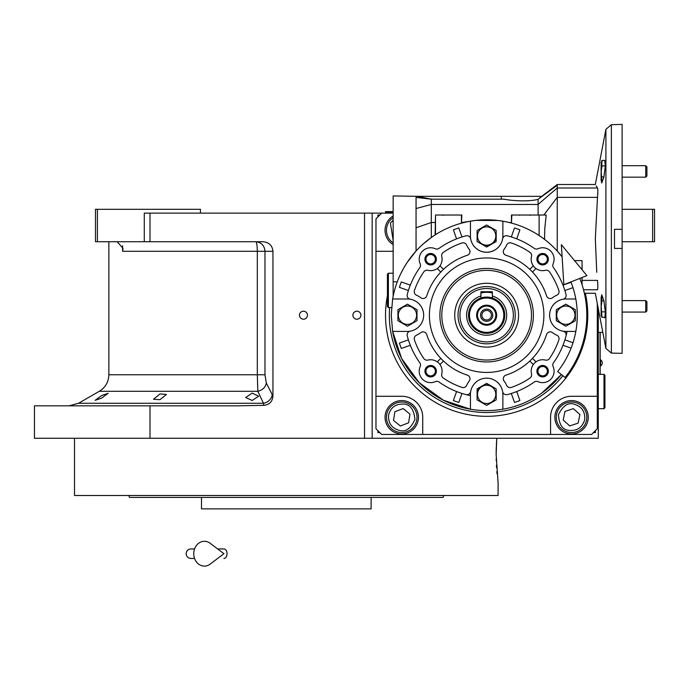 <?xml version="1.0" encoding="UTF-8"?>
<svg xmlns="http://www.w3.org/2000/svg" width="689" height="689" viewBox="0 0 689 689"><rect width="100%" height="100%" fill="white"/><g stroke="black" fill="none" stroke-linecap="round" stroke-linejoin="round"><path stroke-width="1.03" d="M252.183 393.109L258.668 396.209L252.183 400.49L245.689 397.51L252.183 393.109M159.986 393.953L166.471 394.427L159.986 399.689L153.492 399.241L159.986 393.953M101.636 395.572L108.121 393.29L101.636 398.13L95.142 400.326L101.636 395.572M97.416 241.744L95.504 241.744L95.504 209.31L97.416 209.31L97.416 241.744L144.285 241.744L144.285 213.125L150.004 213.125L150.004 241.744L263.077 241.744C269.029 242.347 272.319 245.525 272.947 251.287L272.947 396.115L266.324 383.024C265.403 387.373 262.578 390.12 257.832 391.292L99.319 391.292L78.563 403.272L263.448 403.272L257.832 391.292L257.316 374.764L108.862 374.764L108.862 241.744M598.267 308.594L598.267 438.264L34.45 438.264L34.45 405.83L237.757 405.83L263.878 405.339L263.448 403.272A9.543 8.113 -25.7 0 0 272.138 395.012M622.115 209.31L654.55 209.31L654.55 241.744L622.115 241.744M652.638 209.31L652.638 241.744M597.311 303.616L597.311 428.73L591.584 434.449L381.706 434.449L375.979 428.73L375.979 218.844L381.706 213.125L150.004 213.125M271.681 495.503L498.095 495.503L498.095 483.101L496.149 454.482L496.778 438.264L372.163 438.264L372.163 213.125M303.479 319.205A4.005 4.005 0 0 0 307.483 315.2A4.005 4.005 0 0 0 303.479 311.195A4.005 4.005 0 0 0 299.474 315.2A4.005 4.005 0 0 0 303.479 319.205M356.902 319.205A4.005 4.005 0 0 0 360.907 315.2A4.005 4.005 0 0 0 356.902 311.195A4.005 4.005 0 0 0 352.897 315.2A4.005 4.005 0 0 0 356.902 319.205M272.947 396.115C272.431 401.644 269.408 404.719 263.878 405.339M150.004 405.83L150.004 438.264M115.606 241.744A11.455 11.455 4.5 0 1 117.285 241.865L123.012 248.367L122.573 251.287L122.573 245.784M200.447 213.125L200.447 209.31L97.416 209.31M150.004 241.744L144.285 241.744M266.324 383.024L264.972 374.764L264.972 251.287C264.421 245.491 261.355 242.313 255.757 241.744A9.543 1.559 -90 0 1 257.316 251.287L122.573 251.287M600.171 374.351L600.171 332.374M600.076 332.374L600.076 374.351M600.601 359.847L600.601 365.954A3.626 3.626 0 0 0 600.601 359.847L600.171 359.847M74.515 438.264L74.515 495.503L293.712 495.503M496.192 458.736L496.244 460.726M496.424 465.221L496.571 467.814M496.847 471.569L497.045 473.825M496.778 438.264L496.356 445.206M496.287 446.98L496.158 452.664M351.373 497.415L221.247 497.415M435.896 497.415L437.343 497.415M441.244 497.415L443.113 497.415L443.811 495.503L128.8 495.503L129.498 497.415L132.598 497.415M367.392 495.503L422.917 495.503M435.896 495.503L443.811 495.503M345.344 508.861L345.809 508.861M227.275 508.861L226.827 508.861M133.985 497.415L201.498 497.415L201.498 508.861L371.113 508.861L371.113 497.415L364.343 497.415M201.498 497.415L208.267 497.415M443.113 497.415L129.498 497.415M149.694 497.415L136.715 497.415M381.706 213.125L393.152 213.125M388.105 337.903A3.152 3.152 0 0 0 388.536 339.694M584.763 339.694A3.152 3.152 0 0 0 585.185 337.903M375.979 251.287L393.152 251.287M375.979 396.287L401.739 396.287A20.989 20.989 0 0 1 422.727 417.276L422.727 434.449M550.563 434.449L550.563 417.276A20.989 20.989 0 0 1 571.551 396.287L597.311 396.287M571.551 433.975A16.691 16.691 0 0 0 588.251 417.276A16.691 16.691 0 0 0 571.551 400.585A16.691 16.691 0 0 0 554.86 417.276A16.691 16.691 0 0 0 571.551 433.975M401.739 433.975A16.691 16.691 0 0 0 418.438 417.276A16.691 16.691 0 0 0 401.739 400.585A16.691 16.691 0 0 0 385.048 417.276A16.691 16.691 0 0 0 401.739 433.975M393.152 215.976A16.691 16.691 0 0 0 393.152 244.612M379.794 215.028L377.891 215.028L377.891 216.94M377.891 430.634L377.891 432.546L379.794 432.546M593.496 432.546L595.399 432.546L595.399 430.634M393.152 217.672A15.261 15.261 32 0 0 388.794 222.211A15.261 15.261 -148 0 0 393.152 242.916M393.152 220.067L390.413 223.219L393.152 240.521M388.544 415.209C388.14 423.296 391.843 428.386 399.672 430.47C405.795 432.201 410.877 428.489 414.933 419.351C413.874 409.395 410.162 404.314 403.806 404.081C395.719 403.676 390.629 407.388 388.544 415.209M386.658 414.916A15.261 15.261 -81.1 0 0 399.379 432.356A15.261 15.261 98.9 0 0 416.819 419.644A15.261 15.261 98.9 0 0 404.107 402.195A15.261 15.261 -81.1 0 0 386.658 414.916M409.964 414.106L403.108 408.568L394.883 411.746L393.514 420.454L400.378 425.983L408.594 422.813L409.964 414.106M584.634 419.971C585.426 411.91 581.964 406.648 574.247 404.193C568.21 402.178 562.956 405.64 558.469 414.589C559.063 424.57 562.525 429.833 568.864 430.358C576.926 431.15 582.179 427.688 584.634 419.971M586.503 420.35A15.261 15.261 101.6 0 0 574.626 402.324A15.261 15.261 -78.4 0 0 556.6 414.201A15.261 15.261 -78.4 0 0 568.477 432.227A15.261 15.261 101.6 0 0 586.503 420.35M563.189 420.057L569.777 425.914L578.14 423.132L579.914 414.502L573.326 408.646L564.963 411.428L563.189 420.057M482.395 291.731A23.848 23.848 0 0 0 480.922 292.05L482.412 291.731M490.895 291.731A23.848 23.848 0 0 1 492.368 292.05A23.848 23.848 0 0 0 490.895 291.731M503.814 315.2A17.173 17.173 0 0 0 486.649 298.027A17.173 17.173 0 0 0 469.476 315.2A17.173 17.173 0 0 0 486.649 332.374A17.173 17.173 0 0 0 503.814 315.2M492.368 298.001L492.368 291.731L480.922 291.731L480.922 298.001A18.129 18.129 0 0 0 486.649 333.33A18.129 18.129 0 0 0 492.368 298.001A18.129 18.129 0 0 0 480.922 298.001A18.129 18.129 0 0 1 486.649 297.071M492.368 292.403L487.881 291.731M492.368 292.05L490.887 291.731M485.409 291.731L480.922 292.403M486.649 305.184A10.016 10.016 0 0 0 476.633 315.2A10.016 10.016 0 0 0 486.649 325.217A10.016 10.016 0 0 0 496.666 315.2A10.016 10.016 0 0 0 486.649 305.184M486.649 324.355A9.155 9.155 0 0 1 477.486 315.2A9.155 9.155 0 0 1 486.649 306.045A9.155 9.155 0 0 1 495.804 315.2A9.155 9.155 0 0 1 486.649 324.355M486.649 321.307A6.106 6.106 0 0 1 480.543 315.2A6.106 6.106 0 0 1 486.649 309.094A6.106 6.106 0 0 1 492.756 315.2A6.106 6.106 0 0 1 486.649 321.307M486.649 319.972A4.771 4.771 0 0 0 491.412 315.2A4.771 4.771 0 0 0 486.649 310.429A4.771 4.771 0 0 0 481.878 315.2A4.771 4.771 0 0 0 486.649 319.972M603.986 374.351L604.942 375.307L604.942 407.742L603.986 408.689L603.986 374.351L598.267 374.351M393.152 212.169L385.521 212.169L385.521 211.601L393.152 211.601M579.811 278.408A100.172 100.172 0 0 1 565.092 377.486L557.625 371.56A90.629 90.629 0 0 0 570.94 281.913M561.363 244.664L563.843 284.712L586.916 275.6L561.363 244.664M217.638 548.935L223.934 548.935A4.771 3.118 90 0 1 227.051 553.698A4.771 3.118 90 0 1 223.934 558.469M210.188 564.102A12.402 10.654 -90 0 1 199.302 564.601A12.402 10.654 -90 0 1 193.738 553.698A12.402 10.654 -90 0 1 199.302 542.803A12.402 10.654 -90 0 1 210.188 543.302L223.942 553.698L210.188 564.102M480.922 296.003A20.033 20.033 0 0 0 486.649 335.233A20.033 20.033 0 0 0 492.368 296.003M559.055 291.723A3.815 3.815 0 0 1 556.807 295.193A21.945 21.945 0 0 0 552.518 297.751A3.815 3.815 0 0 1 546.575 295.891A62.966 62.966 0 0 0 505.959 255.274A3.815 3.815 0 0 1 504.09 249.323A21.945 21.945 0 0 0 506.648 245.034A3.815 3.815 0 0 1 511.367 242.993A76.324 76.324 0 0 1 529.987 252.381A3.815 3.815 0 0 1 531.529 256.446A11.446 11.446 0 0 0 545.404 270.321A3.815 3.815 0 0 1 549.46 271.854A76.324 76.324 0 0 1 558.857 290.482A3.815 3.815 0 0 1 559.055 291.723M469.984 251.64A3.815 3.815 0 0 1 467.331 255.274A62.966 62.966 0 0 0 426.715 295.891A3.815 3.815 0 0 1 420.772 297.751A21.945 21.945 0 0 0 416.483 295.193A3.815 3.815 0 0 1 414.442 290.482A76.324 76.324 0 0 1 423.83 271.854A3.815 3.815 0 0 1 427.895 270.321A11.446 11.446 0 0 0 441.761 256.446A3.815 3.815 0 0 1 443.303 252.381A76.324 76.324 0 0 1 461.931 242.993A3.815 3.815 0 0 1 466.642 245.034A21.945 21.945 0 0 0 469.2 249.323A3.815 3.815 0 0 1 469.984 251.64M469.984 378.761A3.815 3.815 0 0 1 469.2 381.077A21.945 21.945 0 0 0 466.642 385.366A3.815 3.815 0 0 1 461.931 387.407A76.324 76.324 0 0 1 443.303 378.02A3.815 3.815 0 0 1 441.761 373.955A11.446 11.446 0 0 0 427.895 360.08A3.815 3.815 0 0 1 423.83 358.547A76.324 76.324 0 0 1 414.442 339.918A3.815 3.815 0 0 1 416.483 335.207A21.945 21.945 0 0 0 420.772 332.649A3.815 3.815 0 0 1 426.715 334.509A62.966 62.966 0 0 0 467.331 375.126A3.815 3.815 0 0 1 469.984 378.761M437.291 361.863A11.446 11.446 0 0 1 439.987 364.559L443.492 361.053A62.966 62.966 0 0 1 440.796 358.358L437.291 361.863M559.055 338.687A3.815 3.815 0 0 1 558.857 339.918A76.324 76.324 0 0 1 549.46 358.547A3.815 3.815 0 0 1 545.404 360.08A11.446 11.446 0 0 0 531.529 373.955A3.815 3.815 0 0 1 529.987 378.02A76.324 76.324 0 0 1 511.367 387.407A3.815 3.815 0 0 1 506.648 385.366A21.945 21.945 0 0 0 504.09 381.077A3.815 3.815 0 0 1 505.959 375.126A62.966 62.966 0 0 0 546.575 334.509A3.815 3.815 0 0 1 552.518 332.649A21.945 21.945 0 0 0 556.807 335.207A3.815 3.815 0 0 1 559.055 338.687M475.281 220.48L470.432 221.186A95.401 95.401 0 0 0 392.635 298.983L391.249 315.2L392.635 331.418L407.466 331.418A16.217 16.217 0 0 0 410.282 299.233A16.217 16.217 0 0 1 410.282 331.168A3.815 3.815 0 0 0 407.251 335.896A82.043 82.043 0 0 0 419.816 362.784A3.815 3.815 0 0 1 420.195 366.548A11.446 11.446 0 0 0 435.302 381.654A3.815 3.815 0 0 1 439.057 382.033A82.043 82.043 0 0 0 465.953 394.59A3.815 3.815 0 0 0 470.673 391.567A16.217 16.217 0 0 1 502.617 391.567A16.217 16.217 0 0 1 502.867 394.384L502.867 409.214A95.401 95.401 0 0 0 561.363 374.523L542.088 392.842M502.867 409.214A95.401 95.401 0 0 1 392.635 331.418L401.618 358.461L419.188 382.662L443.38 400.223L470.432 409.214L470.432 394.384A16.217 16.217 0 0 1 486.649 378.166A16.217 16.217 0 0 1 502.617 391.567A3.815 3.815 0 0 0 507.337 394.59A82.043 82.043 0 0 0 534.233 382.033A3.815 3.815 0 0 1 537.997 381.654A11.446 11.446 0 0 0 553.103 366.548A3.815 3.815 0 0 1 553.482 362.784A82.043 82.043 0 0 0 566.039 335.896A3.815 3.815 0 0 0 563.008 331.168A16.217 16.217 0 0 1 549.607 315.2A16.217 16.217 0 0 0 565.824 331.418L575.815 331.418M539.418 198.191L540.787 197.157M565.695 293.23A82.043 82.043 0 0 1 566.039 294.513A82.043 82.043 0 0 0 553.482 267.616A3.815 3.815 0 0 1 553.103 263.853A11.446 11.446 0 0 0 537.997 248.746A3.815 3.815 0 0 1 534.233 248.367A82.043 82.043 0 0 0 507.337 235.81A3.815 3.815 0 0 0 502.617 238.842A16.217 16.217 0 0 1 470.432 236.017L470.432 221.186A95.401 95.401 0 0 1 562.112 256.842L557.246 251.037L557.246 185.272L538.075 199.302L538.161 215.028M502.867 221.186L502.867 236.017A16.217 16.217 0 0 1 470.673 238.842A3.815 3.815 0 0 0 465.953 235.81A82.043 82.043 0 0 0 439.057 248.367A3.815 3.815 0 0 1 435.302 248.746A11.446 11.446 0 0 0 420.195 263.853A3.815 3.815 0 0 1 419.816 267.616A82.043 82.043 0 0 0 407.251 294.513L407.251 294.513A3.815 3.815 0 0 0 410.282 299.233A16.217 16.217 0 0 0 407.466 298.983L392.635 298.983M542.88 238.136L539.117 235.526L539.117 215.028L546.196 215.028L544.775 228.653L544.534 239.367L542.949 238.187M542.088 215.028L543.776 215.028L557.246 197.373L597.492 197.373L595.322 238.885L596.769 272.267M574.531 260.614L582.05 260.614L582.05 269.709M393.152 296.218L393.152 195.952L417.835 196.331M423.373 243.803L431.314 237.49L431.314 199.164L416.053 197.416C416.01 195.487 416.01 195.487 416.053 197.416L416.053 251.037L407.156 262.457M407.113 262.509L404.538 266.617M403.78 267.935L400.981 273.223M435.508 234.665L435.508 215.028L461.845 215.028L461.458 223.184L461.458 215.028M469.64 395.46A82.043 82.043 0 0 1 466.005 394.608A82.043 82.043 0 0 1 465.953 394.59M544.534 239.367L547.66 241.865M547.919 242.08L551.019 244.793M551.148 244.905L554.938 248.591M539.117 215.028L539.117 235.526M505.158 221.617L509.205 222.504A95.401 95.401 0 0 1 511.453 223.081L511.832 215.028L524.803 215.028M504.581 221.505L503.745 221.341M503.685 221.333L499.559 220.678M499.086 220.618L498.225 220.506M498.095 220.489L476.004 220.394M469.648 221.324L461.845 222.504M431.314 237.49A95.401 95.401 0 0 1 435.129 234.906L435.508 215.028M416.053 251.037L416.776 250.245L416.053 249.995M416.053 227.766L431.314 222.504L435.129 222.504M416.053 208.526L431.314 204.452L538.075 204.452L557.246 188.002L597.492 188.002L596.596 186.478M539.392 198.208L541.838 196.331L417.086 196.331L431.314 199.164L504.124 199.164C510.911 200.783 529.712 201.877 538.075 199.302M396.967 282.654L396.967 281.81M572.99 342.743L564.894 339.875A82.043 82.043 0 0 0 567.073 331.418A82.043 82.043 0 0 1 564.894 339.875L565.187 339.978M582.05 284.66L582.05 277.529M538.738 215.028L511.453 215.028L511.453 223.081M509.205 222.504L511.453 222.504M530.478 215.028L538.075 215.028M410.015 285.031L401.317 281.947A91.585 91.585 0 0 0 399.405 287.339L408.103 290.422M461.871 236.663L458.788 227.956A91.585 91.585 0 0 0 453.388 229.868L456.471 238.566M481.878 244.276A9.543 9.543 0 0 0 496.183 236.017L496.183 241.529L486.649 247.032L477.107 241.529L477.107 230.514L486.649 225.002L496.183 230.514L496.183 236.017M516.819 238.566L519.902 229.868A91.585 91.585 0 0 0 514.502 227.956L511.419 236.663M571.078 282.266L563.275 285.031M565.187 290.422L572.99 287.657M566.039 294.513A3.815 3.815 0 0 1 563.008 299.233A16.217 16.217 0 0 0 549.607 315.2A16.217 16.217 0 0 1 565.824 298.983L575.815 298.983M504.124 199.164L431.314 199.164M501.308 196.331L501.308 199.164M601.127 176.728L601.058 177.202L601.127 176.728M604.623 160.408L605.338 165.636L603.883 177.202L601.695 182.99L601.557 181.905M601.127 177.96L601.127 177.202M596.553 186.409L596.2 185.832M597.492 188.002C594.641 183.334 594.641 183.334 597.492 188.002C597.94 189.139 597.94 192.265 597.492 197.373M601.127 300.559L601.127 301.033M601.695 294.771L601.557 295.857L601.695 294.771L603.883 300.559L605.338 312.126L604.821 317.905M583.531 289.759L597.492 289.759C594.641 294.427 594.641 294.427 597.492 289.759C597.94 288.622 597.94 285.496 597.492 280.389L582.05 280.389M563.275 345.37L571.078 348.134M511.419 393.746L514.502 402.445A91.585 91.585 0 0 0 519.902 400.533L516.819 391.834M491.412 386.124A9.543 9.543 0 0 0 477.107 394.384L477.107 388.872L486.649 383.368L496.183 388.872L496.183 399.887L486.649 405.399L477.107 399.887L477.107 394.384M456.471 391.834L453.388 400.533A91.585 91.585 0 0 0 458.788 402.445L461.871 393.746M408.103 339.978L399.405 343.062A91.585 91.585 0 0 0 401.317 348.453L410.015 345.37M511.316 236.956A82.043 82.043 0 0 1 516.716 238.868M562.982 285.134A82.043 82.043 0 0 1 564.894 290.525M564.894 339.875A82.043 82.043 0 0 1 562.982 345.267M410.308 345.267A82.043 82.043 0 0 1 408.396 339.875M548.358 371.19A5.727 5.727 0 0 1 542.639 376.917A5.727 5.727 0 0 1 536.912 371.19A5.727 5.727 0 0 1 542.639 365.463A5.727 5.727 0 0 1 548.358 371.19M436.378 371.19A5.727 5.727 0 0 1 430.659 376.917A5.727 5.727 0 0 1 424.932 371.19A5.727 5.727 0 0 1 430.659 365.463A5.727 5.727 0 0 1 436.378 371.19M436.378 259.21A5.727 5.727 0 0 1 430.659 264.938A5.727 5.727 0 0 1 424.932 259.21A5.727 5.727 0 0 1 430.659 253.483A5.727 5.727 0 0 1 436.378 259.21M548.358 259.21A5.727 5.727 0 0 1 542.639 264.938A5.727 5.727 0 0 1 536.912 259.21A5.727 5.727 0 0 1 542.639 253.483A5.727 5.727 0 0 1 548.358 259.21M614.485 229.342L614.485 248.419L622.115 248.419L622.115 353.362L611.376 353.078L611.376 124.683L622.115 124.399L622.115 229.342L614.485 229.342L614.485 248.419L622.115 248.419L622.115 229.342L614.485 229.342M397.923 315.2L397.923 309.697L407.466 304.185L417 309.697L417 320.712L407.466 326.216L397.923 320.712L397.923 315.2M536.008 361.863L532.494 358.358A62.966 62.966 0 0 1 529.798 361.053L533.303 364.559M429.402 315.2A57.239 57.239 0 0 0 486.649 372.439A57.239 57.239 0 0 0 543.888 315.2A57.239 57.239 0 0 0 486.649 257.962A57.239 57.239 0 0 0 429.402 315.2M547.324 371.19A4.694 4.694 0 0 1 542.639 375.884A4.694 4.694 0 0 1 537.945 371.19A4.694 4.694 0 0 1 542.639 366.496A4.694 4.694 0 0 1 547.324 371.19M435.345 371.19A4.694 4.694 0 0 1 430.659 375.884A4.694 4.694 0 0 1 425.966 371.19A4.694 4.694 0 0 1 430.659 366.496A4.694 4.694 0 0 1 435.345 371.19M435.345 259.21A4.694 4.694 0 0 1 430.659 263.904A4.694 4.694 0 0 1 425.966 259.21A4.694 4.694 0 0 1 430.659 254.517A4.694 4.694 0 0 1 435.345 259.21M547.324 259.21A4.694 4.694 0 0 1 542.639 263.904A4.694 4.694 0 0 1 537.945 259.21A4.694 4.694 0 0 1 542.639 254.517A4.694 4.694 0 0 1 547.324 259.21M556.29 315.2L556.29 309.697L565.824 304.185L575.367 309.697L575.367 320.712L565.824 326.216L556.29 320.712L556.29 315.2M391.55 307.57L388.381 307.57L388.381 273.223L393.152 273.223M416.621 315.2A9.155 9.155 0 0 0 407.466 306.045A9.155 9.155 0 0 0 398.311 315.2A9.155 9.155 0 0 0 407.466 324.355A9.155 9.155 0 0 0 416.621 315.2M437.291 268.538L440.796 272.052M443.492 269.347L439.987 265.842M532.494 272.052L536.008 268.538M533.303 265.842L529.798 269.347M495.804 236.017A9.155 9.155 0 0 0 486.649 226.862A9.155 9.155 0 0 0 477.494 236.017A9.155 9.155 0 0 0 486.649 245.172A9.155 9.155 0 0 0 495.804 236.017M574.988 315.2A9.155 9.155 0 0 0 565.824 306.045A9.155 9.155 0 0 0 556.669 315.2A9.155 9.155 0 0 0 565.824 324.355A9.155 9.155 0 0 0 574.988 315.2M388.381 307.57L387.433 306.614L387.433 274.179L388.381 273.223M495.804 394.384A9.155 9.155 0 0 0 486.649 385.229A9.155 9.155 0 0 0 477.494 394.384A9.155 9.155 0 0 0 486.649 403.539A9.155 9.155 0 0 0 495.804 394.384M605.304 165.911L601.988 165.911L601.178 171.423L601.988 182.439L601.127 180.578L601.127 171.423L601.127 180.578M603.917 176.927L601.988 176.927M601.712 166.557L601.988 160.408L604.864 160.408M601.376 174.903L601.29 174.222M601.6 160.899L601.127 171.423L601.127 162.268M603.917 300.835L601.988 300.835L601.178 306.338L601.988 317.353L604.864 317.353M605.304 311.85L601.988 311.85M601.29 316.001L601.221 315.545M601.178 314.597L601.376 312.875M601.712 301.472L601.988 295.323L601.127 297.183L601.127 315.493L601.127 297.183M601.376 309.817L601.29 309.146M601.6 295.814L601.928 295.383M387.433 295.65A101.128 101.128 0 0 0 486.649 416.328A101.128 101.128 0 0 0 585.357 293.256M441.804 315.2A44.837 44.837 0 0 0 486.649 360.037A44.837 44.837 0 0 0 531.486 315.2A44.837 44.837 0 0 0 486.649 270.364A44.837 44.837 0 0 0 441.804 315.2M622.115 165.696L645.748 165.696L645.748 177.151L622.115 177.151M622.115 300.611L645.748 300.611L645.748 312.065L622.115 312.065M518.567 315.2A31.927 31.927 0 0 1 486.649 347.127A31.927 31.927 0 0 1 454.723 315.2A31.927 31.927 0 0 1 486.649 283.274A31.927 31.927 0 0 1 518.567 315.2M645.748 165.696L646.919 166.867L646.919 175.979L645.748 177.151M645.748 300.611L646.919 301.782L646.919 310.894L645.748 312.065M458.03 315.2A28.619 28.619 0 0 0 486.649 343.82A28.619 28.619 0 0 0 515.269 315.2A28.619 28.619 0 0 0 486.649 286.581A28.619 28.619 0 0 0 458.03 315.2A28.619 28.619 0 0 0 486.649 343.82A28.619 28.619 0 0 0 515.269 315.2A28.619 28.619 0 0 0 486.649 286.581A28.619 28.619 0 0 0 458.03 315.2M364.533 438.264L364.533 213.125M264.972 374.764L257.316 374.764L257.316 251.287L272.947 251.287M492.368 293.032A22.892 22.892 0 0 0 480.922 293.032M541.778 196.331L557.246 184.506L595.322 184.506L605.907 129.325L605.907 348.436L611.376 353.078M533.389 315.2A46.749 46.749 0 0 1 486.649 361.949A46.749 46.749 0 0 1 439.901 315.2A46.749 46.749 0 0 1 486.649 268.452A46.749 46.749 0 0 1 533.389 315.2M389.638 307.57A97.304 97.304 0 0 0 562.853 375.712M459.933 315.2A26.716 26.716 0 0 0 486.649 341.916A26.716 26.716 0 0 0 513.357 315.2A26.716 26.716 0 0 0 486.649 288.493A26.716 26.716 0 0 0 459.933 315.2M78.563 403.272L69.021 405.83M99.319 391.292C105.443 387.476 108.621 381.973 108.862 374.764M600.171 365.954L600.601 365.954M603.986 408.689L598.267 408.689M602.823 332.374L598.267 332.374M386.477 213.125L385.521 212.169M190.905 548.935L194.556 548.935L190.905 548.935C188.011 549.211 186.418 550.804 186.133 553.698C186.418 556.6 188.011 558.185 190.905 558.469L194.556 558.469M393.152 281.81L397.277 281.81M584.384 293.256L595.322 293.256L605.907 348.436M605.907 129.325L611.376 124.683M519.756 215.312L519.084 215.028M529.858 215.312L530.53 215.028M443.44 215.312L442.76 215.028M601.127 315.493L601.988 317.353"/></g></svg>

